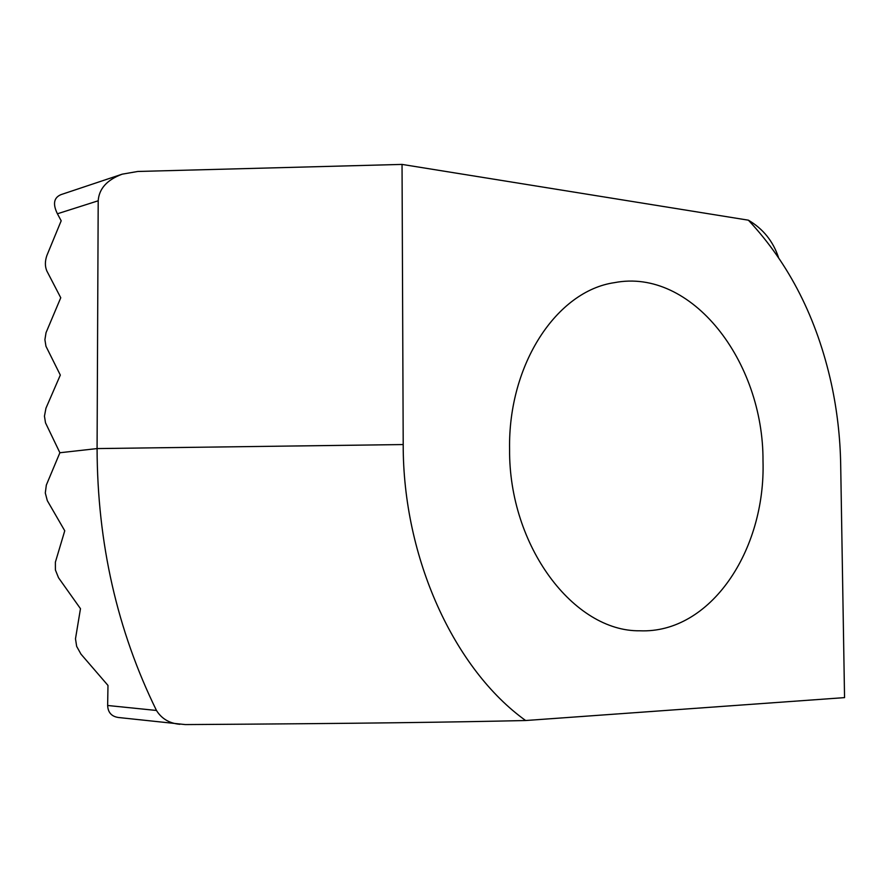 <?xml version="1.0" encoding="UTF-8"?>
<svg xmlns="http://www.w3.org/2000/svg" width="889" height="889" viewBox="0 0 889 889"><rect width="100%" height="100%" fill="white"/><g stroke="black" fill="none" stroke-linecap="round" stroke-linejoin="round"><path stroke-width="1.33" d="M763.006 460.958C765.729 550.769 710.2 633.779 639.836 630.79C573.927 631.801 508.797 546.302 509.586 449.401C508.041 364.079 556.959 290.892 614.466 282.646C691.586 267.711 763.562 361.145 763.006 460.958M46.884 255.487C44.917 261.144 44.895 266.267 46.784 270.856L60.752 297.759L46.039 332.664L44.906 339.698L45.961 346.266L60.319 375.08L45.961 408.184L44.45 416.141L45.506 422.82L59.885 452.745L46.339 485.05L45.295 492.962L47.306 500.64L64.753 530.789L55.374 562.192L55.407 569.982L58.518 577.739L80.477 608.676L75.487 638.802L76.665 646.392L80.977 654.126L107.98 685.43L107.647 705.488L156.475 710.467C117.159 630.357 97.368 543.057 97.079 448.578L98.201 200.781L57.407 213.782L61.185 220.783L46.884 255.487M98.201 200.781C99.035 188.712 107.013 179.845 122.171 174.177L137.784 171.466L402.039 164.409L748.394 220.183C763.073 228.84 773.097 241.252 778.475 257.399M748.394 220.183C789.254 263.877 816.902 318.362 831.337 383.626C837.094 410.196 840.205 437.155 840.683 464.503L844.55 697.621L525.632 720.523C453.579 722.157 364.39 723.49 185.312 724.579L118.604 717.523C111.625 716.556 107.969 712.545 107.647 705.488M402.039 164.409L403.206 444.556C402.895 558.203 454.435 669.45 525.632 720.523M57.407 213.782C52.595 203.948 53.829 197.558 61.097 194.591L122.171 174.177M156.475 710.467C161.631 718.745 169.421 723.357 179.834 724.302M59.885 452.745L97.079 448.578L403.206 444.556"/></g></svg>
